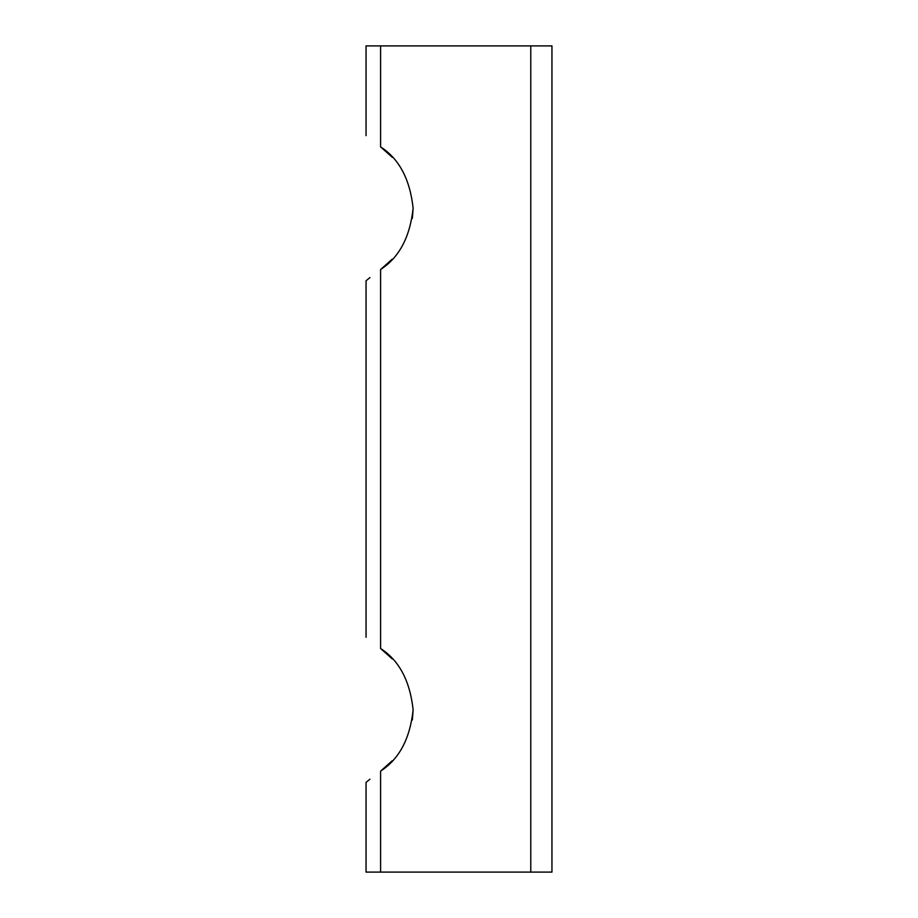 <?xml version="1.0" encoding="UTF-8"?>
<svg xmlns="http://www.w3.org/2000/svg" width="918" height="918" viewBox="0 0 918 918"><rect width="100%" height="100%" fill="white"/><g stroke="black" fill="none" stroke-linecap="round" stroke-linejoin="round"><path stroke-width="1.38" d="M392.273 658.917L380.591 648.51C361.543 633.902 361.543 633.902 380.591 648.51C399.112 660.386 409.956 680.812 413.123 709.809C410.025 738.68 399.181 759.117 380.591 771.109C361.543 785.716 361.543 785.716 380.591 771.109L380.591 872.1L551.947 872.1L551.947 45.9L366.053 45.9L366.053 135.646M392.273 157.288L380.591 146.891C361.543 132.284 361.543 132.284 380.591 146.891C399.112 158.757 409.956 179.194 413.123 208.191C410.025 237.062 399.181 257.499 380.591 269.49C361.543 284.098 361.543 284.098 380.591 269.49L380.591 648.51M380.591 872.1L366.053 872.1L366.053 782.354L369.977 779.198M380.798 770.959L392.193 760.793M412.366 719.941L413.123 709.809M366.053 637.264L366.053 280.736L369.977 277.569M380.798 269.341L392.193 259.174M412.366 218.323L413.123 208.191M380.591 45.9L380.591 146.891M530.776 872.1L530.776 45.9"/></g></svg>
